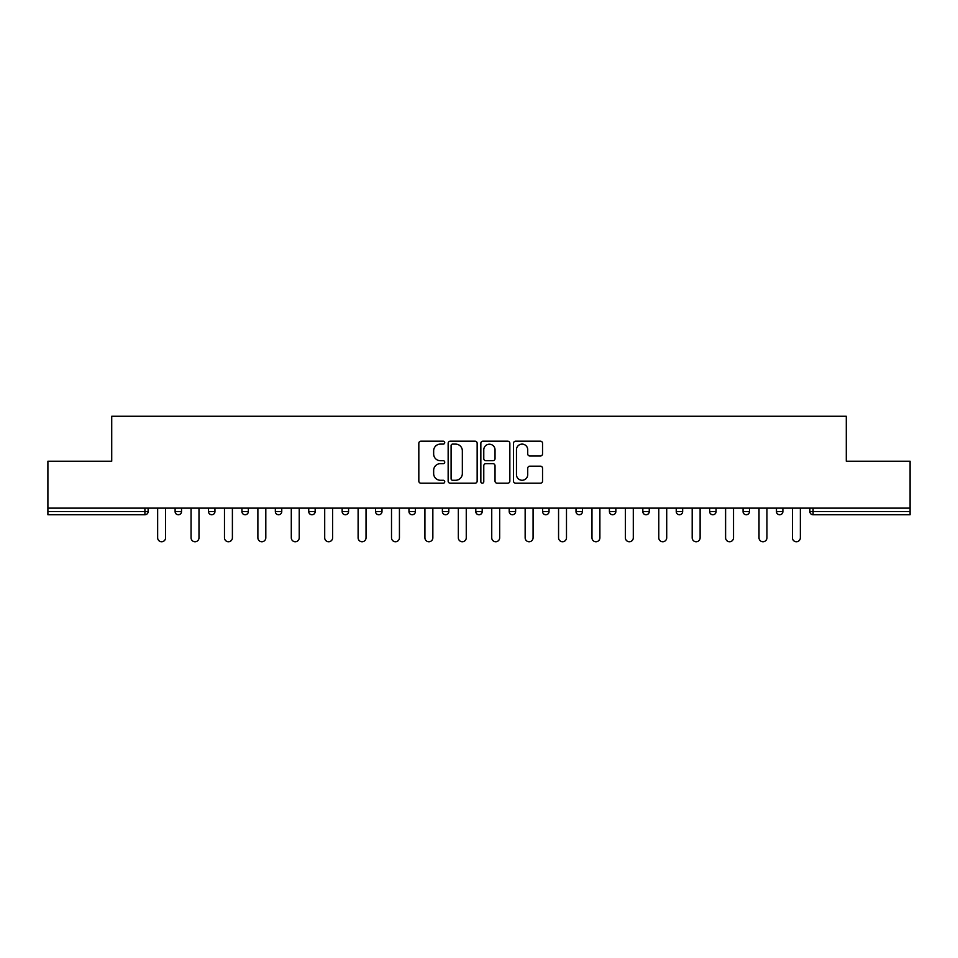 <?xml version="1.0" encoding="UTF-8"?>
<svg xmlns="http://www.w3.org/2000/svg" width="958" height="958" viewBox="0 0 958 958"><rect width="100%" height="100%" fill="white"/><g stroke="black" fill="none" stroke-linecap="round" stroke-linejoin="round"><path stroke-width="1.44" d="M444.74 442.644A1.473 1.473 0 0 0 443.267 441.171L420.933 441.171A2.108 2.108 0 0 0 418.826 443.267L418.826 481.108A2.108 2.108 0 0 0 420.933 483.215L443.267 483.215A1.473 1.473 0 0 0 444.74 481.742A1.473 1.473 0 0 0 443.267 480.269L440.369 480.269A6.73 6.73 0 0 1 433.651 473.539L433.651 470.39A6.73 6.73 0 0 1 440.369 463.66L443.267 463.66A1.473 1.473 0 0 0 444.74 462.187A1.473 1.473 0 0 0 443.267 460.714L440.369 460.714A6.73 6.73 0 0 1 433.651 453.996L433.651 450.835A6.73 6.73 0 0 1 440.369 444.105L443.267 444.105A1.473 1.473 0 0 0 444.74 442.644M540.432 455.984A2.108 2.108 0 0 0 542.539 453.888L542.539 443.267A2.108 2.108 0 0 0 540.432 441.171L515.632 441.171A2.108 2.108 0 0 0 513.524 443.267L513.524 481.108A2.108 2.108 0 0 0 515.632 483.215L540.432 483.215A2.108 2.108 0 0 0 542.539 481.108L542.539 468.282A2.108 2.108 0 0 0 540.432 466.187L529.822 466.187A2.108 2.108 0 0 0 527.714 468.282L527.714 474.641A5.628 5.628 0 0 1 522.098 480.269A5.628 5.628 0 0 1 516.47 474.641L516.47 449.733A5.628 5.628 0 0 1 522.098 444.105A5.628 5.628 0 0 1 527.714 449.733L527.714 453.888A2.108 2.108 0 0 0 529.822 455.984L540.432 455.984M47.9 508.123L47.9 461.229L111.715 461.229L111.715 416.251L846.285 416.251L846.285 461.229L910.1 461.229L910.1 508.123L47.9 508.123L47.9 511.548L144.909 511.548L144.909 508.123M477.156 443.267A2.108 2.108 0 0 0 475.06 441.171L450.248 441.171A2.108 2.108 0 0 0 448.152 443.267L448.152 481.108A2.108 2.108 0 0 0 450.248 483.215L475.06 483.215A2.108 2.108 0 0 0 477.156 481.108L477.156 443.267M482.94 441.171L507.752 441.171A2.108 2.108 0 0 1 509.848 443.267L509.848 481.108A2.108 2.108 0 0 1 507.752 483.215L497.13 483.215A2.108 2.108 0 0 1 495.035 481.108L495.035 465.768A2.108 2.108 0 0 0 492.927 463.66L485.886 463.66A2.108 2.108 0 0 0 483.778 465.768L483.778 481.742A1.473 1.473 0 0 1 482.305 483.215A1.473 1.473 0 0 1 480.844 481.742L480.844 443.267A2.108 2.108 0 0 1 482.94 441.171M144.909 514.769A3.209 3.209 0 0 0 148.131 511.548L144.909 511.548L144.909 514.769A3.209 3.209 0 0 0 148.131 511.548L148.131 508.123L148.131 511.548A3.209 3.209 0 0 1 144.909 514.769L47.9 514.769L47.9 511.548M910.1 508.123L910.1 514.769L813.091 514.769A3.209 3.209 0 0 1 809.869 511.548L809.869 508.123L809.869 511.548L910.1 511.548M175.11 508.123L175.11 511.548L175.11 508.123M178.32 514.769A3.209 3.209 0 0 1 175.11 511.548A3.209 3.209 0 0 0 178.32 514.769A3.209 3.209 0 0 0 181.529 511.548L181.529 508.123L181.529 511.548A3.209 3.209 0 0 1 178.32 514.769A3.209 3.209 0 0 1 175.11 511.548L181.529 511.548A3.209 3.209 0 0 1 178.32 514.769M208.521 508.123L208.521 511.548L208.521 508.123M214.939 508.123L214.939 511.548L214.939 508.123M241.931 508.123L241.931 511.548L241.931 508.123M248.35 508.123L248.35 511.548L248.35 508.123M275.341 508.123L275.341 511.548L275.341 508.123M281.76 508.123L281.76 511.548A3.209 3.209 0 0 1 278.55 514.769A3.209 3.209 0 0 1 275.341 511.548A3.209 3.209 0 0 0 278.55 514.769A3.209 3.209 0 0 0 281.76 511.548A3.209 3.209 0 0 1 278.55 514.769A3.209 3.209 0 0 1 275.341 511.548L281.76 511.548M308.739 511.548A3.209 3.209 0 0 0 311.961 514.769A3.209 3.209 0 0 0 315.17 511.548A3.209 3.209 0 0 1 311.961 514.769A3.209 3.209 0 0 0 315.17 511.548L315.17 508.123L315.17 511.548L308.739 511.548A3.209 3.209 0 0 0 311.961 514.769A3.209 3.209 0 0 1 308.739 511.548L308.739 508.123M342.15 508.123L342.15 511.548L342.15 508.123M348.58 508.123L348.58 511.548L348.58 508.123M375.56 508.123L375.56 511.548L375.56 508.123M381.991 508.123L381.991 511.548L381.991 508.123M408.97 511.548A3.209 3.209 0 0 0 412.179 514.769A3.209 3.209 0 0 0 415.401 511.548A3.209 3.209 0 0 1 412.179 514.769A3.209 3.209 0 0 0 415.401 511.548L415.401 508.123L415.401 511.548L408.97 511.548A3.209 3.209 0 0 0 412.179 514.769A3.209 3.209 0 0 1 408.97 511.548L408.97 508.123M442.38 511.548A3.209 3.209 0 0 0 445.59 514.769A3.209 3.209 0 0 0 448.799 511.548L448.799 508.123L448.799 511.548L442.38 511.548A3.209 3.209 0 0 0 445.59 514.769A3.209 3.209 0 0 1 442.38 511.548L442.38 508.123M475.791 508.123L475.791 511.548L475.791 508.123M482.209 508.123L482.209 511.548A3.209 3.209 0 0 1 479 514.769A3.209 3.209 0 0 1 475.791 511.548L482.209 511.548A3.209 3.209 0 0 1 479 514.769M509.201 508.123L509.201 511.548L509.201 508.123M515.62 508.123L515.62 511.548L515.62 508.123M542.599 508.123L542.599 511.548L542.599 508.123M549.03 508.123L549.03 511.548A3.209 3.209 0 0 1 545.821 514.769A3.209 3.209 0 0 1 542.599 511.548L549.03 511.548A3.209 3.209 0 0 1 545.821 514.769M576.009 508.123L576.009 511.548L576.009 508.123M582.44 508.123L582.44 511.548L582.44 508.123M615.85 508.123L615.85 511.548A3.209 3.209 0 0 1 612.629 514.769A3.209 3.209 0 0 1 609.42 511.548L609.42 508.123M649.261 508.123L649.261 511.548A3.209 3.209 0 0 1 646.039 514.769A3.209 3.209 0 0 1 642.83 511.548L642.83 508.123M682.659 508.123L682.659 511.548A3.209 3.209 0 0 1 679.45 514.769A3.209 3.209 0 0 1 676.24 511.548L676.24 508.123M716.069 508.123L716.069 511.548A3.209 3.209 0 0 1 712.86 514.769A3.209 3.209 0 0 1 709.65 511.548L709.65 508.123M743.061 508.123L743.061 511.548L743.061 508.123M749.479 508.123L749.479 511.548A3.209 3.209 0 0 1 746.27 514.769A3.209 3.209 0 0 1 743.061 511.548L749.479 511.548A3.209 3.209 0 0 1 746.27 514.769M782.89 508.123L782.89 511.548A3.209 3.209 0 0 1 779.68 514.769A3.209 3.209 0 0 1 776.471 511.548L776.471 508.123M211.73 514.769A3.209 3.209 0 0 1 208.521 511.548A3.209 3.209 0 0 0 211.73 514.769A3.209 3.209 0 0 0 214.939 511.548A3.209 3.209 0 0 1 211.73 514.769A3.209 3.209 0 0 1 208.521 511.548L214.939 511.548M245.14 514.769A3.209 3.209 0 0 1 241.931 511.548A3.209 3.209 0 0 0 245.14 514.769A3.209 3.209 0 0 0 248.35 511.548A3.209 3.209 0 0 1 245.14 514.769A3.209 3.209 0 0 1 241.931 511.548L248.35 511.548A3.209 3.209 0 0 1 245.14 514.769M345.371 514.769A3.209 3.209 0 0 1 342.15 511.548A3.209 3.209 0 0 0 345.371 514.769A3.209 3.209 0 0 0 348.58 511.548A3.209 3.209 0 0 1 345.371 514.769A3.209 3.209 0 0 1 342.15 511.548L348.58 511.548A3.209 3.209 0 0 1 345.371 514.769M378.769 514.769A3.209 3.209 0 0 1 375.56 511.548L381.991 511.548A3.209 3.209 0 0 1 378.769 514.769A3.209 3.209 0 0 0 381.991 511.548A3.209 3.209 0 0 1 378.769 514.769M512.41 514.769A3.209 3.209 0 0 1 509.201 511.548A3.209 3.209 0 0 0 512.41 514.769A3.209 3.209 0 0 0 515.62 511.548A3.209 3.209 0 0 1 512.41 514.769A3.209 3.209 0 0 1 509.201 511.548L515.62 511.548M579.231 514.769A3.209 3.209 0 0 1 576.009 511.548A3.209 3.209 0 0 0 579.231 514.769A3.209 3.209 0 0 0 582.44 511.548A3.209 3.209 0 0 1 579.231 514.769A3.209 3.209 0 0 1 576.009 511.548L582.44 511.548M452.571 444.105A1.473 1.473 0 0 0 451.098 445.578L451.098 478.796A1.473 1.473 0 0 0 452.571 480.269L455.613 480.269A6.73 6.73 0 0 0 462.343 473.539L462.343 450.835A6.73 6.73 0 0 0 455.613 444.105L452.571 444.105M495.035 449.841A5.628 5.628 0 0 0 489.406 444.213A5.628 5.628 0 0 0 483.778 449.841L483.778 458.619A2.108 2.108 0 0 0 485.886 460.714L492.927 460.714A2.108 2.108 0 0 0 495.035 458.619L495.035 449.841M157.651 508.123L157.651 537.785A3.964 3.964 0 0 0 161.615 541.749A3.964 3.964 0 0 0 165.578 537.785L165.578 508.123M191.061 508.123L191.061 537.785A3.964 3.964 0 0 0 195.025 541.749A3.964 3.964 0 0 0 198.989 537.785L198.989 508.123M224.471 508.123L224.471 537.785A3.964 3.964 0 0 0 228.435 541.749A3.964 3.964 0 0 0 232.399 537.785L232.399 508.123M257.882 508.123L257.882 537.785A3.964 3.964 0 0 0 261.845 541.749A3.964 3.964 0 0 0 265.809 537.785L265.809 508.123M291.292 508.123L291.292 537.785A3.964 3.964 0 0 0 295.256 541.749A3.964 3.964 0 0 0 299.219 537.785L299.219 508.123M324.702 508.123L324.702 537.785A3.964 3.964 0 0 0 328.666 541.749A3.964 3.964 0 0 0 332.618 537.785L332.618 508.123M358.112 508.123L358.112 537.785A3.964 3.964 0 0 0 362.064 541.749A3.964 3.964 0 0 0 366.028 537.785L366.028 508.123M391.511 508.123L391.511 537.785A3.964 3.964 0 0 0 395.474 541.749A3.964 3.964 0 0 0 399.438 537.785L399.438 508.123M424.921 508.123L424.921 537.785A3.964 3.964 0 0 0 428.885 541.749A3.964 3.964 0 0 0 432.848 537.785L432.848 508.123M458.331 508.123L458.331 537.785A3.964 3.964 0 0 0 462.295 541.749A3.964 3.964 0 0 0 466.259 537.785L466.259 508.123M491.741 508.123L491.741 537.785A3.964 3.964 0 0 0 495.705 541.749A3.964 3.964 0 0 0 499.669 537.785L499.669 508.123M525.152 508.123L525.152 537.785A3.964 3.964 0 0 0 529.115 541.749A3.964 3.964 0 0 0 533.079 537.785L533.079 508.123M558.562 508.123L558.562 537.785A3.964 3.964 0 0 0 562.526 541.749A3.964 3.964 0 0 0 566.489 537.785L566.489 508.123M591.972 508.123L591.972 537.785A3.964 3.964 0 0 0 595.936 541.749A3.964 3.964 0 0 0 599.888 537.785L599.888 508.123M625.382 508.123L625.382 537.785A3.964 3.964 0 0 0 629.334 541.749A3.964 3.964 0 0 0 633.298 537.785L633.298 508.123M658.781 508.123L658.781 537.785A3.964 3.964 0 0 0 662.744 541.749A3.964 3.964 0 0 0 666.708 537.785L666.708 508.123M692.191 508.123L692.191 537.785A3.964 3.964 0 0 0 696.155 541.749A3.964 3.964 0 0 0 700.118 537.785L700.118 508.123M725.601 508.123L725.601 537.785A3.964 3.964 0 0 0 729.565 541.749A3.964 3.964 0 0 0 733.529 537.785L733.529 508.123M759.011 508.123L759.011 537.785A3.964 3.964 0 0 0 762.975 541.749A3.964 3.964 0 0 0 766.939 537.785L766.939 508.123M792.422 508.123L792.422 537.785A3.964 3.964 0 0 0 796.385 541.749A3.964 3.964 0 0 0 800.349 537.785L800.349 508.123M813.091 508.123L813.091 514.769M445.59 514.769A3.209 3.209 0 0 0 448.799 511.548M612.629 514.769A3.209 3.209 0 0 0 615.85 511.548L609.42 511.548M646.039 514.769A3.209 3.209 0 0 0 649.261 511.548L642.83 511.548M679.45 514.769A3.209 3.209 0 0 0 682.659 511.548L676.24 511.548M712.86 514.769A3.209 3.209 0 0 0 716.069 511.548L709.65 511.548M779.68 514.769A3.209 3.209 0 0 0 782.89 511.548L776.471 511.548"/></g></svg>
